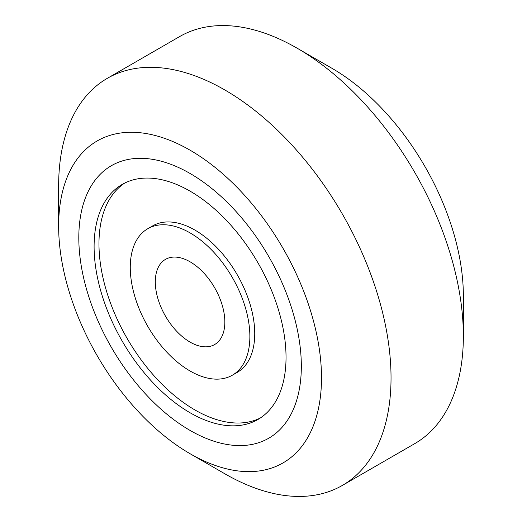 <?xml version="1.0" encoding="UTF-8"?>
<svg xmlns="http://www.w3.org/2000/svg" width="522" height="522" viewBox="0 0 522 522"><rect width="100%" height="100%" fill="white"/><g stroke="black" fill="none" stroke-linecap="round" stroke-linejoin="round"><path stroke-width="0.78" d="M58.64 226.072L58.64 185.923A235.044 135.7 60 0 1 107.317 78.326A235.044 135.7 60 0 1 224.838 89.967A235.044 135.7 60 0 1 378.385 297.09A235.044 135.7 60 0 1 342.36 485.427A235.044 135.7 60 0 1 224.838 473.787L190.067 453.709A185.871 107.31 -120 0 0 190.067 453.716A185.871 107.31 -120 0 0 321.5 377.83A185.871 107.31 -120 0 0 190.067 150.186A185.871 107.31 -120 0 0 58.64 226.072A185.871 107.31 -120 0 0 190.067 453.709L224.838 473.787A235.044 135.7 60 0 1 224.832 473.787M297.168 48.213L331.933 68.284A185.871 107.31 60 0 1 331.933 68.291A185.871 107.31 60 0 1 463.36 295.928L463.36 336.077A235.044 135.7 -120 0 0 297.162 48.213L297.162 48.213A235.044 135.7 -120 0 0 179.64 36.573L107.317 78.326M342.36 485.427L414.683 443.674A235.044 135.7 -120 0 0 463.36 336.077M190.067 173.474A157.35 90.848 -120 0 0 111.395 165.683A157.35 90.848 -120 0 0 87.278 291.772A157.35 90.848 -120 0 0 190.067 430.428A157.35 90.848 -120 0 0 268.745 438.219A157.35 90.848 -120 0 0 292.862 312.136A157.35 90.848 -120 0 0 190.067 173.474M299.576 387.911A157.35 90.848 60 0 1 268.745 438.219A157.35 90.848 60 0 1 138.526 386.052A157.35 90.848 60 0 1 80.564 215.997A157.35 90.848 60 0 1 111.395 165.683A157.35 90.848 60 0 1 241.614 217.85A157.35 90.848 60 0 1 299.576 387.911M155.85 275.087A49.172 28.39 60 0 1 165.487 259.369A49.172 28.39 60 0 1 206.177 275.668A49.172 28.39 60 0 1 224.29 328.814A49.172 28.39 60 0 1 214.653 344.533A49.172 28.39 60 0 1 173.963 328.234A49.172 28.39 60 0 1 155.85 275.087M248.929 348.154A84.577 48.833 60 0 1 232.355 375.194A84.577 48.833 60 0 1 162.368 347.156A84.577 48.833 60 0 1 131.211 255.747A84.577 48.833 60 0 1 147.785 228.708A84.577 48.833 60 0 1 217.772 256.746A84.577 48.833 60 0 1 248.929 348.154M147.785 228.708L152.652 225.895A84.577 48.833 60 0 1 222.64 253.933A84.577 48.833 60 0 1 253.796 345.342A84.577 48.833 60 0 1 237.223 372.388L232.355 375.194M260.315 418.005A135.713 78.352 60 0 1 148.966 369.87A135.713 78.352 60 0 1 100.485 225.002A135.713 78.352 60 0 1 124.693 183.091M95.617 227.814A135.713 78.352 60 0 1 122.213 184.416A135.713 78.352 60 0 1 234.522 229.412A135.713 78.352 60 0 1 284.523 376.088A135.713 78.352 60 0 1 257.927 419.486A135.713 78.352 60 0 1 145.618 374.489A135.713 78.352 60 0 1 95.617 227.814M331.933 68.291L297.162 48.213"/></g></svg>
